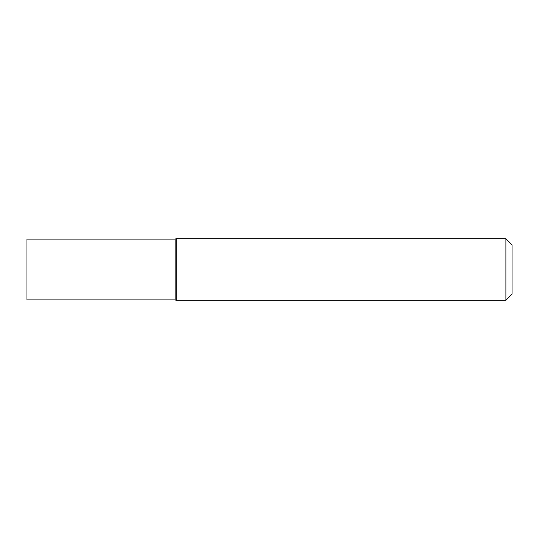<?xml version="1.0" encoding="UTF-8"?>
<svg xmlns="http://www.w3.org/2000/svg" width="539" height="539" viewBox="0 0 539 539"><rect width="100%" height="100%" fill="white"/><g stroke="black" fill="none" stroke-linecap="round" stroke-linejoin="round"><path stroke-width="0.81" d="M505.892 238.703L512.05 244.861L512.05 294.139L505.892 300.297L505.892 238.703L176.246 238.703L176.246 300.297L175.175 299.913L175.175 239.087L176.246 238.703M505.892 300.297L176.246 300.297M26.95 269.5L26.95 299.913L175.175 299.913L175.175 239.087L26.95 239.087L26.95 269.5"/></g></svg>
